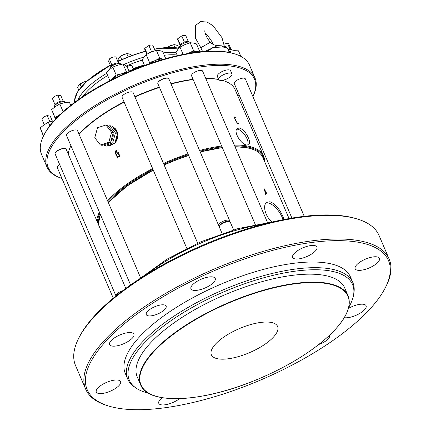 <?xml version="1.0" encoding="UTF-8"?>
<svg xmlns="http://www.w3.org/2000/svg" width="431" height="431" viewBox="0 0 431 431"><rect width="100%" height="100%" fill="white"/><g stroke="black" fill="none" stroke-linecap="round" stroke-linejoin="round"><path stroke-width="0.65" d="M271.902 222.046C264.849 215.807 262.479 204.844 266.811 202.328L269.935 201.746C275.123 203.664 279.482 208.679 283.011 216.793L284.045 219.498M265.652 193.185A89.055 32.26 -23.2 0 1 266.315 193.298A89.055 32.26 -23.2 0 1 266.703 193.374L264.128 188.697L265.852 195.049A89.055 32.26 -23.2 0 1 266.169 195.103L265.652 193.185L265.394 193.357M239.507 128.034C242.998 129.252 245.95 132.511 248.353 137.812C249.835 141.341 249.942 143.652 248.676 144.735L246.78 145.005C240.94 144.617 232.718 130.922 237.476 128.395L239.507 128.034M264.575 161.453A90.273 32.702 156.8 0 0 263.589 156.044A90.273 32.702 156.8 0 0 247.195 145.98A90.273 32.702 156.8 0 0 234.308 145.053M221.642 146.017A90.273 32.702 156.8 0 0 199.564 150.467M187.964 153.91A90.273 32.702 156.8 0 0 163.478 163.419M152.639 168.629A90.273 32.702 156.8 0 0 107.594 200.803M99.405 212.197A90.273 32.702 156.8 0 0 96.727 220.548M234.76 116.963L234.222 116.957L235.45 120.54L237.562 123.498L238.424 123.665L238.224 123.196L237.362 123.034L235.714 120.47L234.561 117.415L235.822 117.598L235.622 117.13L234.76 116.963M218.695 79.53A90.273 32.702 156.8 0 0 205.829 78.614M193.169 79.573A90.273 32.702 156.8 0 0 171.085 84.023M159.492 87.471A90.273 32.702 156.8 0 0 135 96.975M124.16 102.19A90.273 32.702 156.8 0 0 79.115 134.359M70.679 146.249L70.921 145.753A90.273 32.702 156.8 0 0 70.679 146.249A90.273 32.702 156.8 0 0 68.249 154.104M263.589 156.044L235.11 89.605A90.273 32.702 156.8 0 0 223.581 80.716A90.273 32.702 156.8 0 0 222.277 80.333M117.544 153.7L117.033 153.167A90.273 32.702 156.8 0 1 118.25 152.337L119.883 156.146L117.437 157.574L115.363 153.312L116.99 149.676L117.189 150.144L115.842 153.22L117.571 156.97L119.597 156.022L117.571 156.97M117.033 153.167L117.232 153.635A90.273 32.702 -23.2 0 1 118.046 153.08L119.274 155.952M107.869 145.624L109.28 145.759L114.312 143.528M114.533 143.318C119.522 138.836 118.622 128.912 112.685 127.08M100.418 145.015L94.772 137.742L97.525 127.738L105.924 125.001L111.575 132.274L108.822 142.278L100.418 145.015L102.12 145.322L110.525 142.591L108.822 142.278M105.924 125.001L107.626 125.313L113.278 132.581L110.525 142.591M113.278 132.581L111.575 132.274M110.902 141.206A7.505 6.136 -79.7 0 0 113.051 133.4M112.297 131.326A7.505 6.136 -79.7 0 0 110.977 129.623M103.612 144.838L104.297 145.716L112.701 142.984L115.454 132.98L109.803 125.707L108.31 126.191M109.803 125.707L111.915 126.089L117.561 133.362L117.07 135.145L114.808 143.367L106.409 146.098L104.297 145.716M114.808 143.367L112.701 142.984M117.561 133.362L115.454 132.98M113.31 143.852A9.606 7.855 100.3 0 1 108.687 145.651A9.606 7.855 100.3 0 1 107.901 145.613M117.07 135.145A9.606 7.855 100.3 0 1 115.298 141.583M112.922 127.382A9.606 7.855 100.3 0 1 116.559 132.064M264.181 160.526A89.664 32.481 156.8 0 0 246.968 146.809A89.664 32.481 156.8 0 0 234.663 145.888M221.981 146.799A89.664 32.481 156.8 0 0 199.882 151.211M188.282 154.643A89.664 32.481 156.8 0 0 163.791 164.146M152.951 169.361A89.664 32.481 156.8 0 0 107.955 201.654M99.847 213.237A89.664 32.481 156.8 0 0 97.438 222.202M110.988 66.848L108.634 61.364L109.302 58.999A4.504 1.632 156.8 0 1 115.88 56.967L118.525 63.136A4.504 1.632 156.8 0 0 118.466 63.12A4.504 1.632 156.8 0 0 115.449 63.4A4.504 1.632 156.8 0 0 111.947 65.173A4.504 1.632 156.8 0 0 110.842 66.39L110.034 68.028A6.007 2.177 156.8 0 0 109.932 68.992L110.018 69.186M109.302 58.999L111.947 65.173M155.138 50.637L152.951 45.535A4.504 1.632 156.8 0 0 148.894 45.53L151.54 51.698A4.504 1.632 156.8 0 0 148.614 53.228M148.894 45.53L144.784 48.294A4.504 1.632 156.8 0 0 144.676 49.086L146.852 54.161M144.784 48.294L147.213 53.961M188.412 41.802L185.901 35.935A4.504 1.632 156.8 0 0 181.763 35.951L184.409 42.125A4.504 1.632 156.8 0 0 180.357 44.899A4.504 1.632 156.8 0 0 180.341 44.932L179.538 46.575A6.007 2.177 156.8 0 0 179.436 47.534L179.452 47.566M181.763 35.951L177.712 38.731A4.504 1.632 156.8 0 0 177.62 39.48L180.136 45.352M177.712 38.731L180.357 44.899M231.118 49.549L228.608 43.682A4.504 1.632 156.8 0 0 227.428 43.138L230.073 49.306A4.504 1.632 156.8 0 0 228.058 49.57M224.077 44.172L227.428 43.138M50.481 121.639A4.504 1.632 156.8 0 0 49.899 121.763L47.254 115.589L50.298 116.203L52.42 121.165M47.254 115.589A4.504 1.632 156.8 0 0 41.92 119.182L44.269 124.661M65.474 102.535L65.393 102.352A6.007 2.177 156.8 0 0 64.628 101.759L62.883 101.21A4.504 1.632 156.8 0 0 60.394 101.344L57.749 95.17L60.863 95.736L63.26 101.328M57.749 95.17A4.504 1.632 156.8 0 0 52.485 98.78L55.082 104.835M153.317 51.235A4.504 1.632 156.8 0 0 151.54 51.698M190.47 42.777A6.007 2.177 156.8 0 0 189.715 42.211L187.97 41.662A4.504 1.632 156.8 0 0 187.727 41.602A4.504 1.632 156.8 0 0 184.409 42.125M233.586 229.852L230.386 222.385A6.007 2.177 156.8 0 0 229.621 221.793L228.559 221.459A5.091 1.843 156.8 0 0 228.338 221.405A5.091 1.843 156.8 0 0 223.608 222.358A5.091 1.843 156.8 0 0 219.934 225.154L219.444 226.156A6.007 2.177 156.8 0 0 219.341 227.115L222.094 233.532M229.621 221.793A6.007 2.177 156.8 0 0 229.357 221.728A6.007 2.177 156.8 0 0 223.775 222.854A6.007 2.177 156.8 0 0 219.444 226.156M233.263 50.729L233.187 50.546A6.007 2.177 156.8 0 0 232.422 49.958L230.677 49.409A4.504 1.632 156.8 0 0 230.073 49.306M49.899 121.763A4.504 1.632 156.8 0 0 46.262 123.363A4.504 1.632 156.8 0 0 45.831 123.67M60.394 101.344A4.504 1.632 156.8 0 0 56.768 102.966A4.504 1.632 156.8 0 0 55.26 104.48L54.451 106.123A6.007 2.177 156.8 0 0 54.349 107.087L54.425 107.26M121.014 64.343L120.976 64.262A6.007 2.177 156.8 0 0 120.211 63.669A6.007 2.177 156.8 0 0 119.888 63.589A6.007 2.177 156.8 0 0 116.181 64.041A6.007 2.177 156.8 0 0 110.034 68.028M189.715 42.211A6.007 2.177 156.8 0 0 189.392 42.13A6.007 2.177 156.8 0 0 183.821 43.294A6.007 2.177 156.8 0 0 179.538 46.575M218.652 79.439A89.664 32.481 156.8 0 0 218.043 79.32A89.664 32.481 156.8 0 0 205.738 78.399M193.056 79.309A89.664 32.481 156.8 0 0 170.956 83.722M159.357 87.154A89.664 32.481 156.8 0 0 134.865 96.657M124.026 101.872A89.664 32.481 156.8 0 0 79.029 134.165M223.581 80.716L222.87 80.495A89.664 32.481 156.8 0 0 222.326 80.328M122.426 290.92A6.007 2.177 156.8 0 0 118.164 292.897A6.007 2.177 156.8 0 0 115.966 295.935A6.007 2.177 156.8 0 0 115.977 295.957M229.61 221.787L229.615 221.782A6.007 2.177 156.8 0 0 229.718 220.817A6.007 2.177 156.8 0 0 228.683 220.16A6.007 2.177 156.8 0 0 222.04 221.809A6.007 2.177 156.8 0 0 218.673 225.548A6.007 2.177 156.8 0 0 219.438 226.14L219.449 226.146M232.422 49.958A6.007 2.177 156.8 0 0 232.099 49.877A6.007 2.177 156.8 0 0 228.387 50.33M64.628 101.759A6.007 2.177 156.8 0 0 56.466 104.103A6.007 2.177 156.8 0 0 54.451 106.123M229.411 77.467A7.203 2.608 -23.2 0 1 218.706 79.568A7.203 2.608 -23.2 0 1 222.692 75.107A7.203 2.608 -23.2 0 1 230.644 73.087A7.203 2.608 -23.2 0 1 231.953 73.89A7.203 2.608 -23.2 0 1 229.411 77.467M125.809 288.398L66.175 149.255A6.007 2.177 156.8 0 0 65.404 148.663A6.007 2.177 156.8 0 0 57.323 150.952A6.007 2.177 156.8 0 0 55.227 153.027A6.007 2.177 156.8 0 0 55.13 153.991L115.966 295.935M239.076 94.788A6.007 2.177 156.8 0 0 237.767 95.801M229.718 220.817L168.877 78.873A6.007 2.177 156.8 0 0 168.112 78.28A6.007 2.177 156.8 0 0 167.848 78.216A6.007 2.177 156.8 0 0 162.266 79.342A6.007 2.177 156.8 0 0 157.935 82.644A6.007 2.177 156.8 0 0 157.832 83.603L218.673 225.548M231.953 73.89L230.59 70.716A7.203 2.608 156.8 0 0 229.281 69.914A7.203 2.608 156.8 0 0 221.335 71.934A7.203 2.608 156.8 0 0 217.348 76.395L218.706 79.568M65.216 148.614A5.7 2.063 156.8 0 0 65.049 148.555A5.7 2.063 156.8 0 0 64.747 148.48A5.7 2.063 156.8 0 0 57.382 150.721A5.7 2.063 156.8 0 0 55.394 152.693A5.7 2.063 156.8 0 0 55.324 152.854M239.011 94.642A5.7 2.063 156.8 0 0 237.718 95.687M167.923 78.232A5.7 2.063 156.8 0 0 167.756 78.167A5.7 2.063 156.8 0 0 167.508 78.103A5.7 2.063 156.8 0 0 167.449 78.092A5.7 2.063 156.8 0 0 162.164 79.196A5.7 2.063 156.8 0 0 158.096 82.31A5.7 2.063 156.8 0 0 158.026 82.472M267.511 222.531L202.613 71.104A6.007 2.177 156.8 0 0 201.519 70.436A6.007 2.177 156.8 0 0 194.887 72.122A6.007 2.177 156.8 0 0 191.569 75.84L255.281 224.503M197.667 243.186L133.109 92.563A6.007 2.177 156.8 0 0 132.021 91.895A6.007 2.177 156.8 0 0 125.389 93.575A6.007 2.177 156.8 0 0 122.065 97.298L186.79 248.315M304.243 216.33L245.32 78.851A6.007 2.177 156.8 0 0 244.226 78.178A6.007 2.177 156.8 0 0 237.594 79.864A6.007 2.177 156.8 0 0 234.275 83.582L291.916 218.081M140.635 277.903L77.526 130.652A6.007 2.177 156.8 0 0 76.432 129.984A6.007 2.177 156.8 0 0 69.806 131.671A6.007 2.177 156.8 0 0 66.482 135.388L130.588 284.961M59.704 164.669A6.007 2.177 156.8 0 0 57.377 167.799L113.261 298.182M109.873 80.629L106.527 72.817L109.517 69.623L112.803 67.107L117.771 65.189L123.034 63.95L126.989 66.503L129.155 71.562M144.525 65.453L142.187 59.995L144.013 56.94L146.131 54.57L151.098 52.086L156.356 50.282L159.351 50.513L162.643 51.424L165.72 58.605M177.383 55.642L176.031 52.49L177.858 49.436L179.975 47.065L184.942 44.582L190.2 42.777L193.196 43.008L196.488 43.919L199.871 51.812M235.057 53.999A113.148 40.988 156.8 0 0 228.969 52.523A113.148 40.988 156.8 0 0 124.09 74.358A113.148 40.988 156.8 0 0 43.418 136.137L43.903 135.14A112.232 40.659 156.8 0 1 123.929 73.857A112.232 40.659 156.8 0 1 227.956 52.199A112.232 40.659 156.8 0 1 233.995 53.67L235.057 53.999A113.148 40.988 156.8 0 1 249.511 65.14L255.007 77.968A113.148 40.988 156.8 0 1 253.105 96.113L252.9 96.539A112.232 40.659 156.8 0 0 234.125 66.595A112.232 40.659 156.8 0 0 92.525 108.601A112.232 40.659 156.8 0 0 61.913 178.386M224.309 46.16L222.008 37.718L213.086 25.752L207.112 22.067L200.679 21.55L195.485 25.472L195.362 37.928L200.819 47.712L210.333 42.254C210.253 42.103 211.567 44.248 215.909 45.406L217.585 45.6L205.145 51.348M227.87 52.183L230.305 51.181L234.254 50.664L238.494 50.831L240.881 56.402M43.423 136.121L40.175 127.91L44.118 124.764L48.358 122.302L52.975 121.052M55.486 119.171L51.639 109.571L55.583 106.425L59.823 103.963L64.44 102.713L69.353 102.147L70.727 105.353M111.004 80.047L116.214 75.069L112.803 67.107M116.214 75.069L121.477 73.83L126.445 71.907L123.034 63.95M126.445 71.907L127.097 72.451M148.776 63.933L149.541 62.527L146.131 54.57M149.541 62.527L154.799 60.728L159.766 58.244L156.356 50.282M159.766 58.244L163.058 59.155A9.606 3.48 -23.2 0 1 163.462 59.246M183.121 54.414L179.975 47.065M188.024 53.492A9.606 3.48 -23.2 0 1 188.643 53.223L193.611 50.739L190.2 42.777M193.611 50.739L199.246 51.882M255.007 77.968A113.148 40.988 156.8 0 0 234.464 65.35A113.148 40.988 156.8 0 0 109.582 97.094A113.148 40.988 156.8 0 0 47.011 167.115A113.148 40.988 156.8 0 0 61.466 178.251L61.919 178.396M227.471 48.202L226.981 47.76L222.617 46.968A2.403 1.438 -85.6 0 0 221.507 45.81L217.585 45.6M231.021 52.846L230.305 51.181M43.569 135.83L40.175 127.91M49.845 125.777L48.358 122.302M55.61 119.037L51.639 109.571M55.049 117.528L60.302 114.339M63.147 111.721L59.823 103.963M112.076 79.509A9.606 3.48 -23.2 0 1 113.224 78.264A9.606 3.48 -23.2 0 1 121.477 73.83A9.606 3.48 -23.2 0 1 125.82 73.011M149.724 63.605A9.606 3.48 -23.2 0 1 154.799 60.728A9.606 3.48 -23.2 0 1 163.058 59.155M188.643 53.223A9.606 3.48 -23.2 0 1 196.902 51.65A9.606 3.48 -23.2 0 1 197.991 52.022M43.418 136.137A113.148 40.988 156.8 0 0 41.516 154.287L47.011 167.115M226.981 47.76A2.403 2.284 -64.3 0 0 225.936 46.688L221.507 45.81M222.617 46.968L212.758 47.593L207.699 51.192M55.885 118.751A9.606 3.48 -23.2 0 1 59.289 115.066A9.606 3.48 -23.2 0 1 60.081 114.549M79.083 84.832A6.002 2.177 -23.2 0 1 79.185 84.724A6.002 2.177 -23.2 0 1 83.113 82.267A6.002 2.177 -23.2 0 1 86.857 81.254M167.212 47.491A6.002 2.177 -23.2 0 1 170.353 45.718A6.002 2.177 -23.2 0 1 174.587 44.673A6.002 2.177 -23.2 0 1 174.722 44.673L177.674 45.551L178.763 48.089M126.795 53.778L123.401 54.656L119.414 57.178A6.002 2.177 -23.2 0 1 119.473 57.113A6.002 2.177 -23.2 0 1 123.401 54.656A6.002 2.177 -23.2 0 1 127.635 53.616A6.002 2.177 -23.2 0 1 127.759 53.611L126.795 53.778L128.152 56.946M78.776 90.09L77.65 87.455L78.684 85.3L80.112 84.067L81.314 86.868M86.561 81.518L83.113 82.267L80.112 84.067M174.587 44.673L170.353 45.718L167.858 47.135M131.261 55.75L130.722 54.489L127.635 53.616M119.473 57.113L117.938 59.85L118.482 61.121M173.747 44.835L174.921 47.577M120.4 56.456L121.757 59.629M77.936 99.944A62.43 22.617 -23.2 0 1 106.737 73.308M124.063 64.413A62.43 22.617 -23.2 0 1 143.895 57.102M163.274 52.9A62.43 22.617 -23.2 0 1 176.101 52.356M144.471 65.323A60.599 21.954 156.8 0 0 128.944 71.072M82.865 96.517A60.599 21.954 -23.2 0 1 107.685 75.522M126.369 65.991A60.599 21.954 -23.2 0 1 142.23 60.098M164.281 55.249A60.599 21.954 -23.2 0 1 177.103 54.985M133.416 69.235L132.005 65.938A3.604 1.304 156.8 0 0 131.353 65.534A3.604 1.304 156.8 0 0 127.08 66.719M144.32 64.979A46.677 16.911 156.8 0 0 133.174 68.664M109.857 80.586A46.677 16.911 156.8 0 0 109.506 80.818M385.75 286.901L386.392 285.591A165.095 59.807 156.8 0 0 389.166 259.112L379.027 235.455A165.095 59.807 156.8 0 0 357.94 219.201L356.55 218.765A163.893 59.37 156.8 0 0 203.448 244.894A163.893 59.37 156.8 0 0 78.948 337.742L78.307 339.052A165.095 59.807 156.8 0 0 75.533 365.531L85.677 389.188A165.095 59.807 156.8 0 0 106.764 405.442L108.154 405.878A163.893 59.37 156.8 0 0 116.973 408.022A163.893 59.37 156.8 0 0 268.896 376.392A163.893 59.37 156.8 0 0 385.75 286.901A163.893 59.37 156.8 0 0 214.471 270.609A163.893 59.37 156.8 0 0 108.154 405.878M357.94 219.201A165.095 59.807 156.8 0 0 203.718 245.519A165.095 59.807 156.8 0 0 78.307 339.052M389.166 259.112A165.095 59.807 156.8 0 0 213.862 269.181A165.095 59.807 156.8 0 0 85.677 389.188M150.085 309.259A10.807 3.917 156.8 0 0 146.276 314.625A10.807 3.917 156.8 0 0 162.331 311.478A10.807 3.917 156.8 0 0 166.14 306.112A10.807 3.917 156.8 0 0 150.085 309.259M318.918 344.407A10.807 3.917 156.8 0 0 325.637 341.099A10.807 3.917 156.8 0 0 329.446 335.733A10.807 3.917 156.8 0 0 329.322 335.496M344.299 317.679A13.21 4.784 156.8 0 0 361.453 312.351A13.21 4.784 156.8 0 0 366.108 305.789A13.21 4.784 156.8 0 0 348.463 308.391M359.81 262.204A13.21 4.784 156.8 0 0 355.155 268.766A13.21 4.784 156.8 0 0 374.776 264.92A13.21 4.784 156.8 0 0 379.431 258.358A13.21 4.784 156.8 0 0 359.81 262.204M297.315 250.869A13.21 4.784 156.8 0 0 292.66 257.431A13.21 4.784 156.8 0 0 312.281 253.584A13.21 4.784 156.8 0 0 316.936 247.022A13.21 4.784 156.8 0 0 297.315 250.869M195.609 282.267A13.21 4.784 156.8 0 0 190.955 288.829A13.21 4.784 156.8 0 0 210.576 284.983A13.21 4.784 156.8 0 0 215.231 278.426A13.21 4.784 156.8 0 0 195.609 282.267M114.269 338.012A13.21 4.784 156.8 0 0 109.614 344.568A13.21 4.784 156.8 0 0 129.241 340.727A13.21 4.784 156.8 0 0 133.896 334.165A13.21 4.784 156.8 0 0 114.269 338.012M100.946 385.438A13.21 4.784 156.8 0 0 96.291 392A13.21 4.784 156.8 0 0 115.917 388.153A13.21 4.784 156.8 0 0 120.572 381.591A13.21 4.784 156.8 0 0 100.946 385.438M162.18 397.7A13.21 4.784 156.8 0 0 158.786 403.335A13.21 4.784 156.8 0 0 178.412 399.489A13.21 4.784 156.8 0 0 179.565 398.648M348.749 307.303A121.429 43.989 156.8 0 0 353.603 294.836L353.905 292.972A122.469 44.366 156.8 0 0 352.854 282.591L350.43 276.934A122.469 44.366 156.8 0 0 220.386 284.401A122.469 44.366 156.8 0 0 125.292 373.424L127.716 379.081A122.469 44.366 156.8 0 0 134.51 387L136.072 388.067A121.429 43.989 156.8 0 0 148.447 393.153M352.854 282.591A122.469 44.366 156.8 0 0 222.811 290.058A122.469 44.366 156.8 0 0 127.716 379.081M353.603 294.836A121.429 43.989 156.8 0 0 223.619 291.949A121.429 43.989 156.8 0 0 136.072 388.067M348.103 295.887L344.687 287.919A112.868 40.886 156.8 0 0 224.842 294.799A112.868 40.886 156.8 0 0 137.209 376.839L140.625 384.808A112.868 40.886 -23.2 0 1 203.039 314.964A112.868 40.886 -23.2 0 1 327.608 283.296A112.868 40.886 -23.2 0 1 348.103 295.887C352.159 306.716 345.608 320.19 328.449 336.309C309.388 353.533 284.395 368.44 253.482 381.031C200.323 402.753 147.838 404.747 140.625 384.808M224.061 336.907A36.021 13.049 -23.2 0 1 271.045 322.404A36.021 13.049 -23.2 0 1 277.586 326.418A36.021 13.049 -23.2 0 1 249.614 352.601A36.021 13.049 -23.2 0 1 211.368 354.799A36.021 13.049 -23.2 0 1 224.061 336.907M283.048 219.691A15.01 6.718 55.6 0 0 282.181 217.364A15.01 6.718 55.6 0 0 266.024 203.039M247.685 145.064A9.908 4.434 55.6 0 0 246.985 138.755A9.908 4.434 55.6 0 0 236.727 129.208M117.582 157.579L115.201 152.358L115.702 150.823L117.081 149.902M119.597 156.022L118.046 153.08M117.345 153.231L118.579 152.407M236.942 123.341L238.224 123.196M237.788 123.492L237.987 123.961M234.098 117.232L235.622 117.13M235.191 117.426L235.391 117.895M265.555 192.738L264.758 189.931L266.433 192.894A89.055 32.26 156.8 0 0 265.555 192.738L265.28 192.926M265.119 193.04L266.433 192.894M235.024 146.729L246.64 147.65C255.244 149.234 260.69 152.596 262.98 157.73A89.055 32.26 156.8 0 0 246.812 147.795A89.055 32.26 156.8 0 0 235.089 146.874M222.38 147.736A89.055 32.26 156.8 0 0 200.264 152.105M188.659 155.532A89.055 32.26 156.8 0 0 164.168 165.03M153.328 170.245A89.055 32.26 156.8 0 0 108.391 202.667M100.369 214.46A89.055 32.26 156.8 0 0 98.37 224.379M246.473 147.688A88.748 32.153 156.8 0 0 235.04 146.772M222.326 147.607A88.748 32.153 156.8 0 0 200.2 151.954M188.595 155.375A88.748 32.153 156.8 0 0 164.098 164.868L173.914 160.671L188.584 155.354M153.264 170.089A88.748 32.153 156.8 0 0 108.348 202.57M110.293 65.232L86.846 81.265L77.661 91.765L74.606 100.008L74.703 102.303A62.43 22.617 -23.2 0 1 110.374 65.41M117.873 61.622A62.43 22.617 -23.2 0 1 145.64 51.337M154.557 49.274A62.43 22.617 -23.2 0 1 178.838 48.218M76.422 94.168A62.123 22.504 -23.2 0 1 110.304 65.253M117.808 61.461A62.123 22.504 -23.2 0 1 145.576 51.187M154.492 49.134A62.123 22.504 -23.2 0 1 178.87 48.18M263.88 224.077A109.792 39.771 156.8 0 0 146.707 274.299M327.495 283.711A112.561 40.778 -23.2 0 1 258.207 379.075A112.561 40.778 -23.2 0 1 147.72 359.039A112.561 40.778 -23.2 0 1 327.495 283.711M262.98 157.73L289.056 218.571M98.354 224.341L100.326 214.352M108.326 202.522L127.242 185.842L153.253 170.067M200.194 151.933L222.31 147.574M118.466 63.12L120.211 63.669M55.394 152.693L55.227 153.027M65.049 148.555L65.404 148.663M158.096 82.31L157.935 82.644M167.756 78.167L168.112 78.28M210.323 42.238C205.172 36.495 204.429 30.078 204.914 30.709M205.221 33.295L207.898 35.757L211.89 41.608L213.022 44.366M200.819 47.712L202.597 51.548M229.297 52.458L227.476 48.202L225.936 46.688M117.798 61.444L129.402 56.456L145.565 51.165M154.481 49.107L178.924 48.121M272.306 222.008L238.047 228.575L201.11 241.672L167.061 259.128L139.396 278.97M234.556 117.41L234.119 117.717"/></g></svg>
